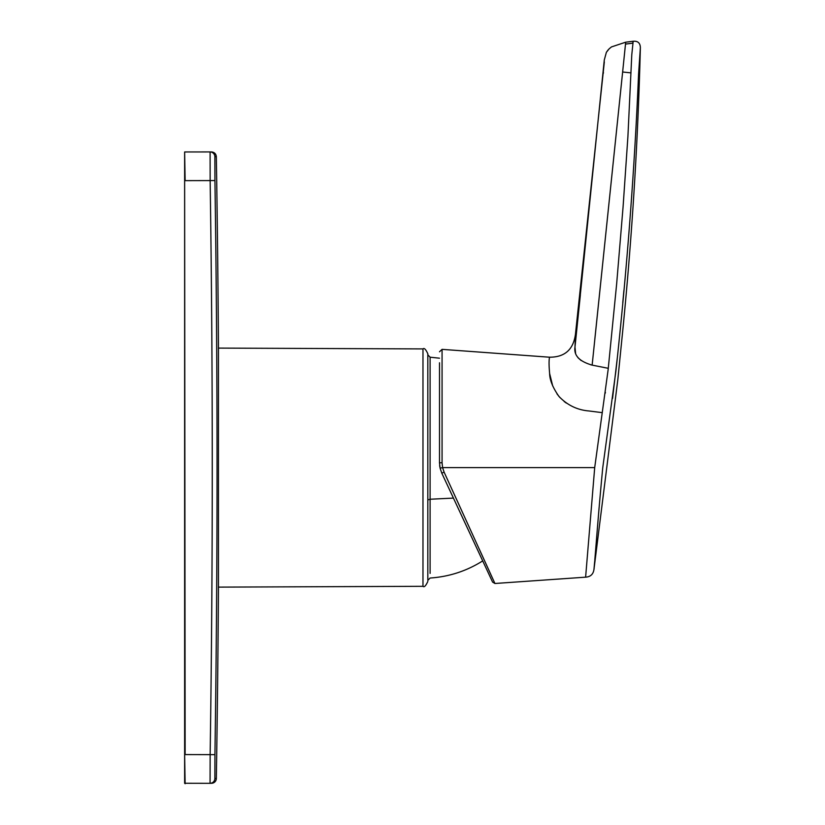 <?xml version="1.0" encoding="UTF-8"?>
<svg xmlns="http://www.w3.org/2000/svg" width="825" height="825" viewBox="0 0 825 825"><rect width="100%" height="100%" fill="white"/><g stroke="black" fill="none" stroke-linecap="round" stroke-linejoin="round"><path stroke-width="1.24" d="M427.824 435.301L427.824 580.408L430.103 578.026C449.078 576.747 466.62 571.044 482.707 560.897L481.284 557.834M439.498 358.194L430.103 357.204L430.103 499.238L453.43 498.094L441.777 473.117L473.199 540.509M439.849 466.971L439.632 465.455L439.849 466.971M439.498 362.783L439.498 462.835L440.086 468.146L441.777 473.117L492.597 582.089L494.928 583.492L585.616 577.17C590.566 576.819 593.35 574.169 593.979 569.24L594.67 561.598M210.066 783.152L210.148 754.576A19441.022 19438.062 90 0 0 210.148 180.644L210.097 151.913A4.867 4.867 91 0 1 214.871 156.698L216.336 156.719A19455.191 19455.191 0 0 1 218.439 346.5L218.439 588.72A19455.191 19455.191 0 0 1 216.336 778.501A4.867 4.867 0 0 1 211.551 783.286L210.097 783.317L211.551 783.286M427.824 581.439C425.772 585.915 424.163 587.534 422.978 586.307L422.978 348.913C424.184 347.696 425.793 349.315 427.824 353.781L427.824 439.127M474.695 543.716L482.707 560.897M430.103 357.204L427.824 354.822L427.824 359.545M216.336 156.719C216.016 153.842 214.428 152.254 211.551 151.934L184.635 151.965L184.635 783.265L210.097 783.317L184.635 783.265M214.871 156.698L214.933 180.572A19445.879 19442.919 -90 0 1 214.933 754.648L214.871 778.532L216.336 778.501M184.635 180.644L185.13 754.576L214.933 754.648A19445.879 19442.919 -90 0 0 217.047 467.61A19445.879 19442.919 -90 0 0 214.933 180.572L185.13 180.644L184.635 151.965M638.571 74.209C634.456 171.373 626.907 270.198 615.945 370.673L602.755 467.672C597.589 521.163 594.206 570.714 593.979 569.24L617.832 379.531L622.803 330.082C632.105 236.136 637.962 141.983 640.365 47.623L638.571 74.209M594.815 559.907L599.094 507.643M612.552 398.413L617.296 358.019M622.772 302.723L623.896 290.462M640.365 47.623C640.21 42.993 637.818 40.868 633.177 41.25L631.785 54.749L627.908 136.61L623.092 206.714L616.646 283.955L608.138 369.662L594.701 467.61L585.616 577.17M611.469 46.922L609.087 48.871L611.469 46.922L625.69 42.188L625.494 44.086L625.69 42.188L633.177 41.25L632.744 43.168L625.494 44.086L622.638 72.002L630.97 72.878M605.395 392.36L605.292 393.113M594.701 467.61L442.592 467.61L442.066 462.732L442.592 467.61L444.118 472.178L494.928 583.492M602.291 412.655L588.947 410.963C577.325 410.015 567.332 405.178 558.958 396.443C552.833 387.719 549.728 380.077 549.625 373.519C548.305 358.813 549.79 357.369 549.45 357.204C564.64 357.287 573.303 349.687 575.438 334.393L574.984 347.088C573.705 355.482 579.428 361.494 592.164 365.124L608.283 368.311M549.625 373.519L552.698 385.935M556.999 393.896L559.928 397.557M564.145 401.486L566.301 403.074M590.679 364.784L592.144 365.114L622.638 72.002M479.181 548.934L490.71 574.221M609.128 48.83L606.365 52.346L604.282 60.019L574.984 347.088L575.644 353.843M577.964 357.689L581.202 360.587M621.988 78.169L594.815 339.271M575.438 334.393L604.333 61.906M603.415 72.487L603.333 73.301M580.346 295.164L574.984 347.077M430.103 573.396L430.103 499.238L427.824 499.929M439.498 351.78L442.066 349.357L442.066 462.732L439.498 462.835M184.635 754.576L185.13 783.75M214.871 778.532A4.867 4.867 89 0 1 210.097 783.317M564.321 467.61L538.354 467.61M632.744 43.168L628.537 43.704M444.118 472.178L441.777 473.117M442.592 467.61L440.086 468.146M422.978 586.307L218.439 587.122M422.978 348.913L218.439 348.098M442.066 349.357L549.45 357.204M608.118 49.892L606.365 52.346"/></g></svg>
